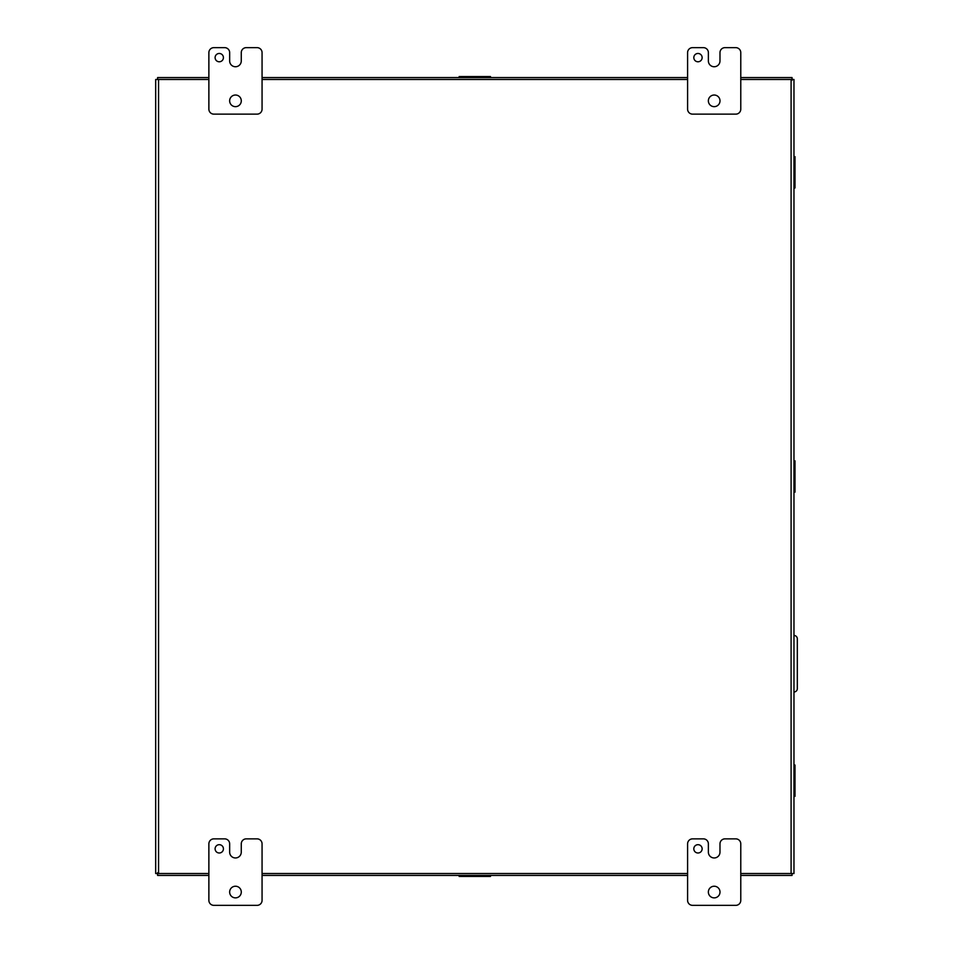 <?xml version="1.0" encoding="UTF-8"?>
<svg xmlns="http://www.w3.org/2000/svg" width="953" height="953" viewBox="0 0 953 953"><rect width="100%" height="100%" fill="white"/><g stroke="black" fill="none" stroke-linecap="round" stroke-linejoin="round"><path stroke-width="1.43" d="M793.992 691.985L793.968 691.985A3.324 3.324 0 0 0 797.316 688.662L797.316 638.796A3.324 3.324 0 0 0 793.992 635.472L793.968 635.472M740.779 873.52L793.968 873.52L793.968 79.48L740.779 79.48M208.874 79.48L155.684 79.48L155.684 873.52L208.874 873.52M262.063 873.52L687.59 873.52M687.59 79.48L262.063 79.48M157.59 872.734L157.59 875.426L208.874 875.426M792.05 80.266L792.05 77.574L740.779 77.574M793.968 872.734L793.968 80.266M223.419 848.837A4.157 4.157 0 0 0 219.261 844.68A4.157 4.157 0 0 0 215.104 848.837A4.157 4.157 0 0 0 219.261 852.995A4.157 4.157 0 0 0 223.419 848.837M241.288 892.056A5.813 5.813 0 0 0 235.462 886.23A5.813 5.813 0 0 0 229.649 892.056A5.813 5.813 0 0 0 235.462 897.869A5.813 5.813 0 0 0 241.288 892.056M257.072 838.866A4.991 4.991 0 0 1 262.063 843.846L262.063 900.359A4.991 4.991 0 0 1 257.072 905.35L213.853 905.35A4.991 4.991 0 0 1 208.874 900.359L208.874 843.846A4.991 4.991 0 0 1 213.853 838.866L224.67 838.866A4.991 4.991 0 0 1 229.661 843.846L229.661 852.161A5.801 5.801 0 0 0 235.451 857.962A5.801 5.801 0 0 0 241.264 852.161L241.264 843.846A4.991 4.991 0 0 1 246.255 838.866L257.072 838.866M702.135 848.837A4.157 4.157 0 0 0 697.977 844.68A4.157 4.157 0 0 0 693.82 848.837A4.157 4.157 0 0 0 697.977 852.995A4.157 4.157 0 0 0 702.135 848.837M720.003 892.056A5.813 5.813 0 0 0 714.178 886.23A5.813 5.813 0 0 0 708.365 892.056A5.813 5.813 0 0 0 714.178 897.869A5.813 5.813 0 0 0 720.003 892.056M735.787 838.866A4.991 4.991 0 0 1 740.779 843.846L740.779 900.359A4.991 4.991 0 0 1 735.787 905.35L692.569 905.35A4.991 4.991 0 0 1 687.59 900.359L687.59 843.846A4.991 4.991 0 0 1 692.569 838.866L703.385 838.866A4.991 4.991 0 0 1 708.377 843.846L708.377 852.161A5.801 5.801 0 0 0 714.166 857.962A5.801 5.801 0 0 0 719.98 852.161L719.98 843.846A4.991 4.991 0 0 1 724.971 838.866L735.787 838.866M223.419 57.621A4.157 4.157 0 0 0 219.261 53.463A4.157 4.157 0 0 0 215.104 57.621A4.157 4.157 0 0 0 219.261 61.778A4.157 4.157 0 0 0 223.419 57.621M241.288 100.839A5.813 5.813 0 0 0 235.462 95.026A5.813 5.813 0 0 0 229.649 100.839A5.813 5.813 0 0 0 235.462 106.653A5.813 5.813 0 0 0 241.288 100.839M257.072 47.65A4.991 4.991 0 0 1 262.063 52.641L262.063 109.154A4.991 4.991 0 0 1 257.072 114.134L213.853 114.134A4.991 4.991 0 0 1 208.874 109.154L208.874 52.641A4.991 4.991 0 0 1 213.853 47.65L224.67 47.65A4.991 4.991 0 0 1 229.661 52.641L229.661 60.944A5.801 5.801 0 0 0 235.451 66.746A5.801 5.801 0 0 0 241.264 60.944L241.264 52.641A4.991 4.991 0 0 1 246.255 47.65L257.072 47.65M702.135 57.621A4.157 4.157 0 0 0 697.977 53.463A4.157 4.157 0 0 0 693.82 57.621A4.157 4.157 0 0 0 697.977 61.778A4.157 4.157 0 0 0 702.135 57.621M720.003 100.839A5.813 5.813 0 0 0 714.178 95.026A5.813 5.813 0 0 0 708.365 100.839A5.813 5.813 0 0 0 714.178 106.653A5.813 5.813 0 0 0 720.003 100.839M735.787 47.65A4.991 4.991 0 0 1 740.779 52.641L740.779 109.154A4.991 4.991 0 0 1 735.787 114.134L692.569 114.134A4.991 4.991 0 0 1 687.59 109.154L687.59 52.641A4.991 4.991 0 0 1 692.569 47.65L703.385 47.65A4.991 4.991 0 0 1 708.377 52.641L708.377 60.944A5.801 5.801 0 0 0 714.166 66.746A5.801 5.801 0 0 0 719.98 60.944L719.98 52.641A4.991 4.991 0 0 1 724.971 47.65L735.787 47.65M208.874 77.574L157.59 77.574L157.59 79.48M262.063 77.574L687.59 77.574M740.779 875.426L792.05 875.426L792.05 873.52M687.59 875.426L262.063 875.426M793.968 803.713L793.968 767.582L795.005 767.57L795.005 793.825L793.968 793.825M793.968 796.351L795.005 796.351L795.005 793.825M793.968 765.045L795.005 765.045L795.005 767.57M793.968 767.582L793.968 757.683M793.968 489.616L793.968 463.384L795.005 463.372L795.005 489.628L793.968 489.628L793.968 499.515M793.968 492.153L795.005 492.153L795.005 489.628M793.968 460.847L795.005 460.847L795.005 463.372M793.968 463.384L793.968 453.485M793.968 149.287L793.968 195.317M487.96 875.426L487.96 876.462L461.693 876.462L461.693 875.426M459.167 875.426L459.167 876.462L461.693 876.462M490.485 875.426L490.485 876.462L487.96 876.462M793.968 159.175L795.005 159.175L795.005 185.43L793.968 185.43M793.968 187.955L795.005 187.955L795.005 185.43M793.968 156.649L795.005 156.649L795.005 159.175M461.693 77.574L461.693 76.538L487.96 76.538L487.96 77.574M490.485 77.574L490.485 76.538L487.96 76.538M459.167 77.574L459.167 76.538L461.693 76.538M791.097 79.48L791.097 873.52M158.555 873.52L158.555 79.48M793.968 768.845L795.005 768.845M793.968 792.551L795.005 792.551M793.968 464.647L795.005 464.647M793.968 488.353L795.005 488.353M486.685 875.426L486.685 876.462M462.967 875.426L462.967 876.462M793.968 160.449L795.005 160.449M793.968 184.155L795.005 184.155M462.967 77.574L462.967 76.538M486.685 77.574L486.685 76.538"/></g></svg>
